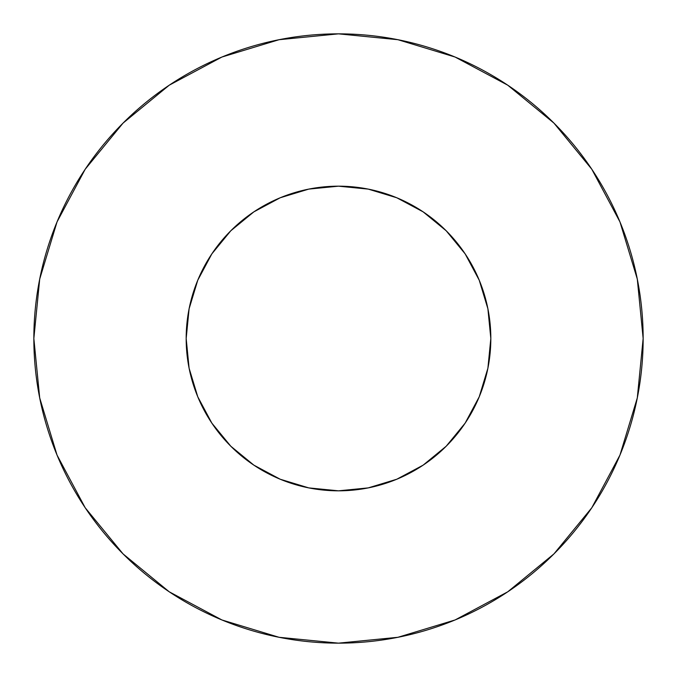 <?xml version="1.0" encoding="UTF-8"?>
<svg xmlns="http://www.w3.org/2000/svg" width="677" height="677" viewBox="0 0 677 677"><rect width="100%" height="100%" fill="white"/><g stroke="black" fill="none" stroke-linecap="round" stroke-linejoin="round"><path stroke-width="1.02" d="M186.175 338.5A152.325 152.325 0 0 1 338.5 186.175A152.325 152.325 0 0 1 490.825 338.5A152.325 152.325 0 0 1 338.5 490.825A152.325 152.325 0 0 1 186.175 338.5L189.103 368.22L197.769 396.79L211.85 423.125L230.789 446.211L253.875 465.15L280.21 479.231L308.78 487.897L338.5 490.825L368.22 487.897L396.79 479.231L423.125 465.15L446.211 446.211L465.15 423.125L479.231 396.79L487.897 368.22L490.825 338.5L487.897 308.78L479.231 280.21L465.15 253.875L446.211 230.789L423.125 211.85L396.79 197.769L368.22 189.103L338.5 186.175L308.78 189.103L280.21 197.769L253.875 211.85L230.789 230.789L211.85 253.875L197.769 280.21L189.103 308.78L186.175 338.5M33.85 338.5A304.65 304.65 0 0 1 338.5 33.85A304.65 304.65 0 0 1 643.15 338.5A304.65 304.65 0 0 1 338.5 643.15A304.65 304.65 0 0 1 33.85 338.5L39.706 397.932L57.037 455.088L85.192 507.758L123.079 553.921L169.242 591.808L221.912 619.963L279.068 637.294L338.5 643.15L397.932 637.294L455.088 619.963L507.758 591.808L553.921 553.921L591.808 507.758L619.963 455.088L637.294 397.932L643.15 338.5L637.294 279.068L619.963 221.912L591.808 169.242L553.921 123.079L507.758 85.192L455.088 57.037L397.932 39.706L338.5 33.85L279.068 39.706L221.912 57.037L169.242 85.192L123.079 123.079L85.192 169.242L57.037 221.912L39.706 279.068L33.85 338.5M486.848 373.095L479.231 396.79M303.905 486.848L280.21 479.231M195.932 392.152L189.103 368.22M283.688 196.381L308.78 189.103M482.583 289.062L486.298 301.629M591.808 169.242L553.921 123.079L507.835 85.251M169.242 85.192L123.079 123.079L85.251 169.165M85.192 507.758L123.079 553.921L169.165 591.749M507.758 591.808L553.921 553.921L591.749 507.835"/></g></svg>

